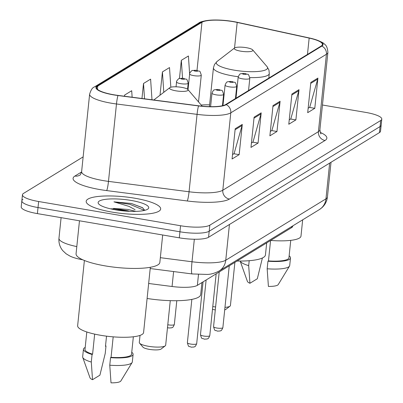 <?xml version="1.0" encoding="UTF-8"?>
<svg xmlns="http://www.w3.org/2000/svg" width="403" height="403" viewBox="0 0 403 403"><rect width="100%" height="100%" fill="white"/><g stroke="black" fill="none" stroke-linecap="round" stroke-linejoin="round"><path stroke-width="0.6" d="M292.744 225.902L292.709 226.239A23.399 5.264 -174.1 0 1 291.611 227.619L197.369 285.349A23.399 5.264 -174.1 0 1 172.066 286.503L148.657 283.485M128.743 211.001A31.197 7.017 5.9 0 0 114.523 209.666M22.936 199.435A23.399 5.264 5.9 0 0 21.838 200.815L21.213 206.86A23.399 5.264 5.9 0 0 37.393 213.61L179.305 237.835A23.399 5.264 5.9 0 0 208.568 237.276L379.44 132.602A23.399 5.264 5.9 0 0 380.538 131.222L381.162 125.177A23.399 5.264 5.9 0 1 380.064 126.557A23.399 5.264 5.9 0 0 381.162 125.177L381.787 119.127A23.399 5.264 5.9 0 0 365.607 112.382L322.45 105.012M83.144 156.883L23.56 193.385A23.399 5.264 5.9 0 0 22.462 194.765A23.399 5.264 5.9 0 0 38.643 201.515L180.554 225.74L179.929 231.785A23.399 5.264 5.9 0 0 209.192 231.231L380.064 126.557L209.192 231.231A23.399 5.264 5.9 0 1 179.929 231.785L38.018 207.56L179.929 231.785L179.305 237.835M21.838 200.815A23.399 5.264 5.9 0 0 38.018 207.56A23.399 5.264 5.9 0 1 21.838 200.815L22.462 194.765M112.084 212.109A37.434 8.423 5.9 0 0 160.661 209.006A37.434 8.423 5.9 0 0 134.768 198.211A37.434 8.423 5.9 0 0 86.187 201.309A37.434 8.423 5.9 0 0 112.084 212.109A37.434 8.423 5.9 0 0 160.661 209.006A37.434 8.423 5.9 0 0 134.768 198.211A37.434 8.423 5.9 0 0 86.187 201.309A37.434 8.423 5.9 0 0 112.084 212.109M113.842 94.776A24.956 5.612 -174.1 0 1 96.579 87.577A24.956 5.612 -174.1 0 1 97.753 86.101L201.974 22.256A24.956 5.612 -174.1 0 1 237.181 22.432L309.161 38.089A24.956 5.612 -174.1 0 1 322.43 44.516A24.956 5.612 -174.1 0 1 321.256 45.987L225.635 104.563A24.956 5.612 -174.1 0 1 198.644 105.793L118.064 95.405A24.956 5.612 -174.1 0 1 113.842 94.776M113.651 94.891A25.58 5.753 5.9 0 0 117.978 95.536L198.558 105.924A25.58 5.753 5.9 0 0 226.224 104.664L321.846 46.088A25.58 5.753 5.9 0 0 313.625 39.026A25.58 5.753 5.9 0 0 309.449 37.993L237.473 22.336A25.58 5.753 5.9 0 0 210.547 20.155A25.58 5.753 5.9 0 0 201.384 22.155L97.163 86A25.58 5.753 5.9 0 0 113.651 94.891M180.554 225.74A23.399 5.264 5.9 0 0 209.817 225.181L380.689 120.507A23.399 5.264 5.9 0 0 381.787 119.127M317.912 78.086L314.788 108.321L307.696 112.669L310.824 82.429L317.912 78.086A6.241 5.833 -121.5 0 1 317.715 79.124L310.723 83.406M261.194 112.835L258.066 143.07L250.978 147.412L254.102 117.177L261.194 112.835A6.241 5.833 -121.5 0 1 260.993 113.868L254.001 118.155M242.284 124.416L239.16 154.651L232.073 158.994L235.196 128.758L242.284 124.416A6.241 5.833 -121.5 0 1 242.087 125.449L235.095 129.736M299.006 89.668L295.883 119.908L288.79 124.25L291.913 94.015L299.006 89.668A6.241 5.833 -121.5 0 1 298.809 90.705L291.812 94.987M280.1 101.254L276.972 131.489L269.884 135.831L273.007 105.596L280.1 101.254A6.241 5.833 -121.5 0 1 279.899 102.286L272.907 106.568M189.632 74.071L188.418 55.982L181.33 60.324L179.451 78.484M132.134 97.219L131.7 90.725L124.608 95.073L124.487 96.231M170.832 87.224L169.512 67.563L162.424 71.905L160.016 95.209M151.991 99.778L150.606 79.144L143.513 83.486L141.967 98.483M276.972 131.489L271.698 130.587M270.342 131.418L271.894 130.466L279.899 102.286M295.883 119.908L290.603 119.006M289.248 119.832L290.8 118.88L298.809 90.705M239.16 154.651L233.881 153.75M232.526 154.581L234.083 153.629L242.087 125.449M258.066 143.07L252.787 142.168M251.432 143L252.988 142.047L260.993 113.868M314.788 108.321L309.509 107.42M308.154 108.251L309.711 107.299L317.715 79.124M143.513 83.486L144.546 98.816M124.608 95.073L124.688 96.257M162.424 71.905L163.789 92.302M181.33 60.324L182.529 78.227M188.277 87.184L187.743 87.511M79.472 220.789L76.066 253.739A42.114 9.476 5.9 0 0 105.198 265.889A42.114 9.476 5.9 0 0 159.85 262.398L162.681 234.994M84.388 260.474L77.643 325.715A33.147 7.456 5.9 0 0 100.569 335.276A33.147 7.456 5.9 0 0 143.584 332.53L150.329 267.29M135.846 211.384L127.988 209.444L113.52 208.416L127.852 210.764M144.763 210.341L142.471 207.651L131.388 203.475L113.963 201.858L129.046 206.407L135.086 209.676M115.721 209.877A25.429 5.723 5.9 0 0 147.901 209.016A25.429 5.723 5.9 0 0 131.131 200.437A25.429 5.723 5.9 0 0 98.68 203.928A25.429 5.723 5.9 0 0 115.721 209.877M113.183 336.848L111.067 357.325A23.399 5.264 5.9 0 0 131.544 354.207L133.348 336.782M111.067 357.325L110.548 357.642L109.767 365.204L111.011 382.85A15.596 3.511 5.9 0 0 120.85 380.981L132.113 362.504A24.956 5.612 5.9 0 0 132.315 361.924L133.096 354.368A24.956 5.612 5.9 0 0 131.746 352.262M109.767 365.204A24.956 5.612 5.9 0 0 132.113 362.504M110.548 357.642A24.956 5.612 5.9 0 0 133.096 354.368M86.801 331.971L84.998 349.396A23.399 5.264 5.9 0 0 92.589 354.172L94.66 334.117M106.523 336.157L105.48 346.273L105.994 345.96A24.956 5.612 5.9 0 0 105.515 345.92M85.199 347.451A24.956 5.612 5.9 0 0 83.446 349.235L82.665 356.796A24.956 5.612 5.9 0 0 82.746 357.406L89.995 377.792A15.596 3.511 5.9 0 0 92.529 379.697L99.909 375.173L105.213 353.517L105.994 345.96M82.746 357.406A24.956 5.612 5.9 0 0 91.29 362.045L92.07 354.489L92.589 354.172M92.529 379.697L91.29 362.045M83.446 349.235A24.956 5.612 5.9 0 0 92.07 354.489M113.963 201.858L130.033 204.371L144.46 210.416M131.388 203.475L142.753 207.842M140.027 335.397L139.297 342.469A13.259 2.982 5.9 0 0 139.579 343.19L142.984 347.159A9.36 2.106 5.9 0 0 149.256 349.351A9.36 2.106 5.9 0 0 161.099 349.033L165.245 345.845A13.259 2.982 5.9 0 0 165.673 345.195L170.273 300.658M139.579 343.19A13.259 2.982 5.9 0 0 148.465 346.293A13.259 2.982 5.9 0 0 165.245 345.845M181.642 87.36A9.36 2.106 5.9 0 0 169.799 87.678A9.36 2.106 5.9 0 0 175.97 90.836A9.36 2.106 5.9 0 0 187.914 89.552A9.36 2.106 5.9 0 0 181.642 87.36M147.105 298.467A42.894 9.647 5.9 0 0 200.699 294.573L201.938 282.553M212.492 309.388A9.36 2.106 5.9 0 0 214.013 309.68A9.36 2.106 5.9 0 0 215.293 309.877M212.784 306.547A13.259 2.982 5.9 0 0 213.222 306.628A13.259 2.982 5.9 0 0 215.595 306.975M246.399 47.69A9.36 2.106 5.9 0 0 234.556 48.007A9.36 2.106 5.9 0 0 240.727 51.166A9.36 2.106 5.9 0 0 252.671 49.881A9.36 2.106 5.9 0 0 246.399 47.69M237.065 261.033A42.894 9.647 5.9 0 0 265.451 254.908L266.695 242.883M224.965 307.353A13.259 2.982 5.9 0 0 230.002 306.174A13.259 2.982 5.9 0 0 230.425 305.529L234.889 262.368M224.708 309.852A9.36 2.106 5.9 0 0 225.856 309.363L230.002 306.174M270.569 240.51L268.463 260.907A23.399 5.264 5.9 0 0 288.941 257.784L290.744 240.359M268.463 260.907L267.945 261.22L267.164 268.781L268.408 286.427A15.596 3.511 5.9 0 0 278.246 284.558L289.51 266.086A24.956 5.612 5.9 0 0 289.712 265.501L290.492 257.945A24.956 5.612 5.9 0 0 289.142 255.84M267.164 268.781A24.956 5.612 5.9 0 0 289.51 266.086M267.945 261.22A24.956 5.612 5.9 0 0 290.492 257.945M270.695 240.435A33.147 7.456 5.9 0 0 300.986 236.108L302.668 219.821M249.931 283.274L248.686 265.627A24.956 5.612 5.9 0 1 240.173 261.058L247.392 281.37A15.596 3.511 5.9 0 0 249.931 283.274L257.31 278.755L262.398 257.991M248.686 265.627L249.195 260.706M173.607 271.557L172.066 286.503M198.488 274.519L197.369 285.349M291.722 226.526L291.611 227.619M82.756 259.784L82.645 259.764C77.331 258.832 73.099 257.603 69.956 256.071L66.087 253.774L62.747 250.621C59.84 247.024 58.576 242.913 58.964 238.289A31.197 7.017 5.9 0 0 76.807 246.586M208.568 237.276L209.817 225.181M37.393 213.61L38.643 201.515M379.44 132.602L380.689 120.507M160.339 257.678L192.009 261.764L194.337 239.241M219.116 271.007A15.596 14.579 -121.5 0 0 225.751 260.227L325.967 198.84A31.197 7.017 5.9 0 0 327.432 196.996C326.919 201.299 325.05 204.895 321.826 207.777L319.332 209.615L219.116 271.007C214.779 273.249 210.799 274.393 207.162 274.433L192.105 273.944A15.596 1.693 -82.7 0 1 192.009 261.764A31.197 7.017 5.9 0 0 225.751 260.227L229.443 224.491M319.332 209.615A15.596 14.579 -121.5 0 0 325.967 198.84L329.659 163.099M97.753 86.101L97.425 89.254M321.846 46.088A7.798 7.289 58.5 0 1 326.42 54.254L230.798 112.83A31.197 7.017 -174.1 0 1 197.057 114.361L116.477 103.979A31.197 7.017 -174.1 0 1 111.203 103.188A31.197 7.017 -174.1 0 1 89.622 94.191L81.623 171.592A31.197 7.017 5.9 0 0 103.203 180.589A31.197 7.017 5.9 0 0 108.483 181.38L189.057 191.768A31.197 7.017 5.9 0 0 222.799 190.236L318.42 131.655A31.197 7.017 5.9 0 0 319.886 129.816C320.556 133.227 320.919 134.506 320.974 133.67M117.978 95.536A7.798 0.846 -82.7 0 0 116.477 103.979L108.483 181.38A7.798 0.846 97.3 0 1 106.654 190.584A38.995 8.77 -174.1 0 1 74.918 176.051L81.572 171.975M320.209 132.38A38.995 8.77 -174.1 0 1 325.03 140.476L229.408 199.057A7.798 7.289 -121.5 0 1 222.799 190.236L230.798 112.83A7.798 7.289 -121.5 0 0 226.224 104.664M313.625 39.026C320.098 41.171 323.69 42.869 324.41 44.113C326.4 45.232 327.558 47.997 327.886 52.415A31.197 7.017 -174.1 0 1 326.42 54.254L318.42 131.655A7.798 7.289 -121.5 0 0 325.03 140.476M229.408 199.057A38.995 8.77 -174.1 0 1 187.234 200.971A7.798 0.846 97.3 0 0 189.057 191.768L197.057 114.361A7.798 0.846 -82.7 0 1 198.558 105.924M201.384 22.155A7.798 7.289 -121.5 0 0 198.629 23.117L94.408 86.962A7.798 7.289 58.5 0 1 97.163 86M187.234 200.971L106.654 190.584M74.918 176.051A7.798 7.289 -121.5 0 0 79.774 175.144C80.162 175.335 80.776 174.151 81.623 171.592M309.161 38.089L307.469 54.435M237.181 22.432L234.536 48.022M209.61 104.845A24.956 5.612 5.9 0 0 201.208 105.042M201.974 22.256L197.002 70.394M120.824 209.308A31.197 7.017 5.9 0 0 110.427 208.814M234.556 48.007L217.091 61.442A25.792 5.803 5.9 0 0 234.103 70.142A25.792 5.803 5.9 0 0 267.018 66.606L268.947 70.067L269.295 73.588A28.079 6.317 5.9 0 1 249.82 77.583M209.424 106.639L213.439 67.815A28.079 6.317 5.9 0 0 232.858 75.915A28.079 6.317 5.9 0 0 238.233 76.701M187.561 89.234L188.191 83.169A5.849 1.315 -174.1 0 1 180.599 83.653A5.849 1.315 -174.1 0 1 176.554 81.965L176.051 86.806M182.171 79.149A1.95 0.438 5.9 0 0 184.609 79.104A1.95 0.438 5.9 0 0 183.355 78.429A1.95 0.438 5.9 0 0 180.912 78.474A1.95 0.438 5.9 0 0 182.171 79.149M167.784 324.768A4.68 1.053 5.9 0 0 168.268 324.858A4.68 1.053 5.9 0 0 174.343 324.47C172.479 328.924 172.177 327.075 171.653 327.825L168.792 327.982L167.492 327.604M198.518 101.909L201.283 75.149A5.849 1.315 -174.1 0 1 193.692 75.633A5.849 1.315 -174.1 0 1 189.647 73.945L188.02 89.673M195.264 71.129A1.95 0.438 5.9 0 0 197.702 71.084A1.95 0.438 5.9 0 0 196.447 70.404A1.95 0.438 5.9 0 0 194.004 70.454A1.95 0.438 5.9 0 0 195.264 71.129M196.684 343.668C194.82 348.121 194.523 346.273 193.994 347.023L191.138 347.179C188.906 345.588 188.992 348.625 187.375 342.706A4.68 1.053 5.9 0 0 190.609 344.056A4.68 1.053 5.9 0 0 196.684 343.668L203.072 281.858M216.033 94.831A5.849 1.315 -174.1 0 1 211.988 93.143C214.003 88.479 214.2 90.519 214.804 89.693L219.056 89.542C222.532 91.501 221.731 88.207 223.625 94.347A5.849 1.315 -174.1 0 1 216.033 94.831M218.789 89.602A1.95 0.438 5.9 0 0 216.351 89.652A1.95 0.438 5.9 0 0 217.605 90.327A1.95 0.438 5.9 0 0 220.043 90.282A1.95 0.438 5.9 0 0 218.789 89.602M209.777 335.649C207.913 340.102 207.616 338.253 207.092 339.004L204.23 339.155C201.999 337.568 202.084 340.6 200.467 334.686A4.68 1.053 5.9 0 0 203.701 336.037A4.68 1.053 5.9 0 0 209.777 335.649L216.164 273.839M229.126 86.811A5.849 1.315 -174.1 0 1 225.081 85.124C227.096 80.459 227.292 82.499 227.897 81.668L232.148 81.517C235.624 83.481 234.823 80.187 236.717 86.328A5.849 1.315 -174.1 0 1 229.126 86.811M231.881 81.582A1.95 0.438 5.9 0 0 229.443 81.628A1.95 0.438 5.9 0 0 230.697 82.308A1.95 0.438 5.9 0 0 233.136 82.262A1.95 0.438 5.9 0 0 231.881 81.582M222.869 327.629C221.005 332.082 220.708 330.233 220.184 330.979L217.323 331.135C215.091 329.548 215.177 332.581 213.56 326.667A4.68 1.053 5.9 0 0 216.799 328.017A4.68 1.053 5.9 0 0 222.869 327.629L229.257 265.819M242.218 78.792A5.849 1.315 -174.1 0 1 238.173 77.104C240.188 72.439 240.384 74.474 240.989 73.648L245.241 73.497C248.716 75.462 247.921 72.167 249.81 78.303A5.849 1.315 -174.1 0 1 242.218 78.792M244.974 73.563A1.95 0.438 5.9 0 0 242.535 73.608A1.95 0.438 5.9 0 0 243.79 74.288A1.95 0.438 5.9 0 0 246.233 74.238A1.95 0.438 5.9 0 0 244.974 73.563M58.964 238.289L61.1 217.655M327.432 196.996L331.019 162.263M192.105 273.944L150.198 268.539M210.547 20.155C203.762 20.906 199.787 21.893 198.629 23.117M94.408 86.962C92.504 87.511 90.907 89.919 89.622 94.191M327.886 52.415L319.886 129.816M169.799 87.678L153.775 100.009M187.914 89.552L202.19 106.191M213.439 67.815L214.497 64.44L217.091 61.442M268.826 78.106L269.295 73.588M252.671 49.881L267.018 66.606M188.191 83.169C186.297 77.028 187.098 80.328 183.617 78.363L179.355 78.52C179.209 77.789 175.784 81.643 176.554 81.965M174.343 324.47L176.796 300.714M201.283 75.149C199.389 69.009 200.19 72.303 196.709 70.344L192.448 70.495C192.302 69.769 188.876 73.618 189.647 73.945M187.375 342.706L191.848 299.399M210.593 106.664L211.988 93.143M222.451 105.732L223.625 94.347M200.467 334.686L206.119 279.989M222.965 105.601L225.081 85.124M235.453 98.549L236.717 86.328M213.56 326.667L219.212 271.97M235.992 98.221L238.173 77.104M248.545 90.529L249.81 78.303"/></g></svg>
